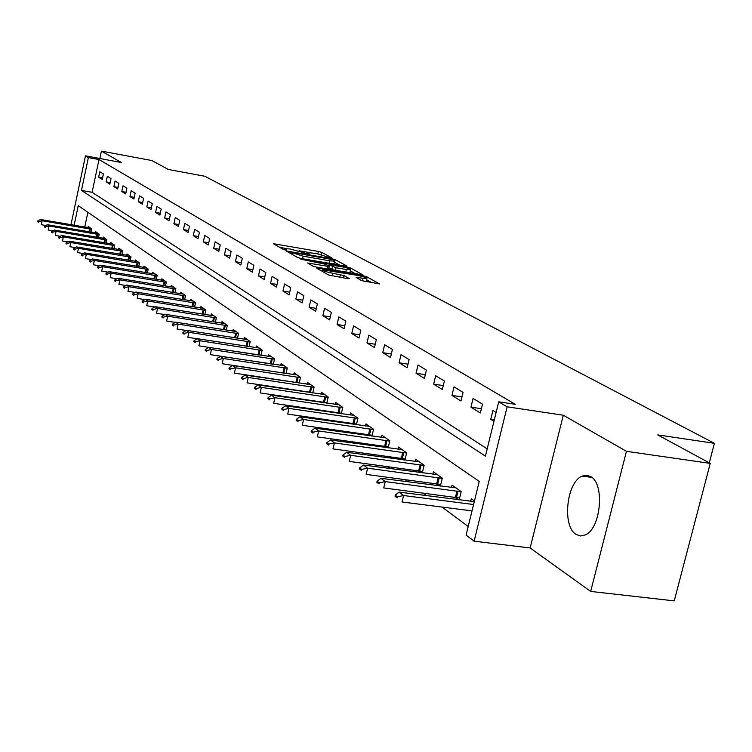 <?xml version="1.0" encoding="UTF-8"?>
<svg xmlns="http://www.w3.org/2000/svg" width="752" height="752" viewBox="0 0 752 752"><rect width="100%" height="100%" fill="white"/><g stroke="black" fill="none" stroke-linecap="round" stroke-linejoin="round"><path stroke-width="1.13" d="M330.899 257.974L331.905 257.898L321.687 252.362L318.35 251.431L273.474 243.733L283.288 249.429L285.657 250.096L286.785 250.181L285.13 248.611L290.281 249.006L308.376 254.054L309.486 254.138L307.765 252.54L316.423 253.565L330.899 257.974M590.687 476.599L586.588 475.264L582.292 476.091C566.641 481.618 561.819 526.24 576.051 534.409L580.61 535.988L585.46 534.86C600.98 528.412 604.937 483.63 590.687 476.599M361.627 280.628L379.581 283.946L366.807 276.811L363.263 275.815L316.395 267.928L328.539 274.978L347.791 278.672L349.285 278.522L343.984 275.58L332.722 273.249C325.954 271.867 322.674 270.739 322.89 269.865L357.059 275.298C363.827 276.689 367.108 277.817 366.901 278.691L356.138 277.413L361.627 280.628M710.245 463.382L674.243 600.886L590.677 591.429L626.454 451.322L710.245 463.382L657.756 434.91L714.4 443.313L204.845 176.259L168.354 169.482L151.876 160.543L101.435 151.114L121.345 162.498L85.465 155.843L88.369 157.572L99.02 159.546L515.28 404.303L498.726 401.812L507.13 406.813L474.127 541.186L466.08 535.133L479.24 481.402L78.246 205.672L74.119 225.271M626.454 451.322L563.304 415.217L507.13 406.813M345.45 266.142L346.888 266.02L335.148 259.656L331.754 258.707L286.277 250.952L297.548 257.475L300.997 258.453L345.45 266.142M350.686 268.079L362.99 274.941L316.282 267.063L312.747 266.067L307.643 263.003L327.562 266.274L329.047 266.142L325.701 264.29L300.8 259.186L347.217 267.101L350.686 268.079L350.413 269.254M101.435 151.114L99.866 158.512M99.02 159.546L92.101 192.305L487.202 448.897M98.634 177.228L102.225 179.446L103.391 173.928L99.79 171.738L98.634 177.228L102.545 177.942M106.164 181.881L109.848 184.155L111.033 178.562L107.339 176.325L106.164 181.881L110.177 182.604M113.881 186.646L117.66 188.978L118.863 183.319L115.084 181.025L113.881 186.646L117.998 187.389M121.805 191.534L125.678 193.931L126.9 188.197L123.018 185.838L121.805 191.534L126.026 192.296M129.927 196.554L133.903 199.007L135.144 193.208L131.158 190.782L129.927 196.554L134.26 197.325M138.265 201.696L142.344 204.215L143.604 198.34L139.515 195.858L138.265 201.696L142.711 202.495M146.819 206.979L151.002 209.573L152.289 203.623L148.088 201.066L146.819 206.979L151.387 207.796M155.608 212.412L159.903 215.063L161.21 209.037L156.895 206.415L155.608 212.412L160.298 213.239M164.632 217.986L169.05 220.712L170.375 214.602L165.948 211.914L164.632 217.986L169.454 218.832M173.9 223.711L178.45 226.512L179.794 220.327L175.244 217.563L173.9 223.711L178.873 224.585M183.441 229.595L188.113 232.481L189.485 226.211L184.804 223.363L183.441 229.595L188.545 230.488M193.245 235.649L198.049 238.619L199.449 232.255L194.627 229.332L193.245 235.649L198.5 236.57M203.331 241.881L208.276 244.936L209.695 238.487L204.741 235.47L203.331 241.881L208.746 242.821M213.709 248.292L218.804 251.441L220.251 244.898L215.147 241.796L213.709 248.292L219.283 249.25M224.397 254.89L229.642 258.133L231.118 251.497L225.863 248.301L224.397 254.89L230.15 255.877M235.414 261.696L240.819 265.033L242.323 258.293L236.899 255.003L235.414 261.696L241.336 262.702M246.759 268.699L252.334 272.139L253.866 265.306L248.282 261.912L246.759 268.699L252.869 269.733M258.462 275.928L264.206 279.471L265.766 272.534L260.004 269.037L258.462 275.928L264.76 276.99M270.523 283.382L276.454 287.038L278.052 279.998L272.102 276.388L270.523 283.382L277.037 284.463M282.978 291.071L289.106 294.85L290.733 287.696L284.594 283.974L282.978 291.071L289.708 292.19M295.846 299.014L302.163 302.915L303.827 295.649L297.491 291.804L295.846 299.014L302.793 300.161M309.128 307.22L315.661 311.253L317.363 303.874L310.811 299.888L309.128 307.22L316.319 308.395M322.862 315.699L329.62 319.873L331.35 312.371L324.573 308.254L322.862 315.699L330.307 316.902M337.065 324.469L344.059 328.784L345.826 321.16L338.814 316.902L337.065 324.469L344.773 325.71M351.757 333.55L358.995 338.015L360.81 330.26L353.553 325.851L351.757 333.55L359.747 334.819M366.976 342.94L374.477 347.574L376.329 339.688L368.809 335.119L366.976 342.94L375.257 344.256M382.749 352.679L390.523 357.482L392.412 349.454L384.62 344.717L382.749 352.679L391.331 354.023M399.096 362.774L407.152 367.756L409.097 359.588L401.013 354.671L399.096 362.774L408.007 364.156M416.053 373.246L424.419 378.416L426.403 370.097L418.018 365.002L416.053 373.246L425.312 374.675M433.65 384.122L442.345 389.489L444.385 381.02L435.671 375.718L433.65 384.122L443.285 385.579M451.943 395.411L460.976 400.995L463.063 392.365L454.011 386.857L451.943 395.411L461.963 396.915M470.959 407.152L480.349 412.961L482.502 404.162L473.074 398.438L470.959 407.152L481.393 408.703M496.123 412.444L492.917 410.489L490.736 419.372L493.942 421.355M268.163 378.124L268.784 378.594M281.286 387.863L282.132 388.493M294.869 397.94L295.94 398.739M308.931 408.364L310.247 409.342M323.492 419.165L325.071 420.33M338.579 430.351L340.44 431.733M354.22 441.95L356.392 443.558M370.454 453.992L372.945 455.844M387.318 466.494L390.156 468.599M404.839 479.494L408.045 481.872M423.056 493.002L426.666 495.681M442.016 507.064L468.195 526.485M87.871 212.29L84.75 227.095M87.965 227.649L88.228 226.427L91.744 228.928L91.058 232.18M95.335 232.913L95.598 231.672L99.208 234.239L98.503 237.566M102.892 238.309L103.156 237.049L106.859 239.681L106.135 243.084M110.638 243.845L110.911 242.558L114.708 245.255L113.956 248.743M118.581 249.523L118.863 248.216L122.755 250.98L121.984 254.552M126.74 255.351L127.022 254.016L131.017 256.855L130.228 260.512M135.106 261.329L135.398 259.966L139.496 262.88L138.688 266.631M143.698 267.468L143.999 266.086L148.21 269.075L147.373 272.92M152.524 273.775L152.825 272.365L157.149 275.439L156.294 279.387M161.586 280.252L161.906 278.813L166.342 281.972L165.459 286.023M170.911 286.916L171.23 285.44L175.799 288.693L174.887 292.857M180.489 293.759L180.818 292.265L185.518 295.602L184.578 299.879M190.35 300.809L190.688 299.277L195.52 302.718L194.552 307.107M200.493 308.057L200.84 306.496L205.822 310.04L204.817 314.552M210.936 315.52L211.293 313.932L216.416 317.579L215.392 322.223M221.699 323.219L222.056 321.583L227.339 325.343L226.277 330.119M232.782 331.134L233.148 329.47L238.6 333.343L237.491 338.268M244.203 339.312L244.588 337.601L250.209 341.596L249.062 346.672M255.99 347.734L256.385 345.986L262.175 350.103L260.991 355.339M268.154 356.429L268.558 354.643L274.536 358.892L273.305 364.288M280.703 365.406L281.116 363.573L287.302 367.963L286.023 373.537M295.367 382.157L296.015 382.627M293.665 374.684L294.098 372.804L300.48 377.344L299.164 383.097M308.884 391.914L309.749 392.535M307.07 384.263L307.512 382.336L314.11 387.026L312.738 392.976M322.862 402L323.962 402.79M320.925 394.18L321.386 392.196L328.21 397.056L326.782 403.204M337.328 412.434L338.682 413.412M335.26 404.435L335.73 402.405L342.799 407.424L341.314 413.788M352.303 423.244L353.929 424.419M350.103 415.048L350.592 412.961L357.914 418.168L356.363 424.758M367.822 434.44L369.74 435.822M365.472 426.046L365.98 423.902L373.565 429.298L371.949 436.132M383.915 446.049L386.143 447.656M381.414 437.448L381.931 435.248L389.799 440.841L388.117 447.929M400.609 458.09L403.166 459.942M397.94 449.282L398.475 447.008L406.644 452.817L404.886 460.177M417.933 470.592L420.857 472.698M415.095 461.559L415.649 459.218L424.128 465.244L422.286 472.895M435.944 483.583L439.243 485.971M432.908 474.315L433.49 471.899L442.298 478.169L440.371 486.121M454.659 497.091L458.372 499.77M451.426 487.569L452.027 485.087L461.192 491.592L459.171 499.873M470.686 501.358L471.316 498.792L474.437 501.011M709.286 462.856L714.4 443.313M563.304 415.217L530.132 547.954L590.677 591.429M530.132 547.954L474.127 541.186M88.369 157.572L81.46 190.406L485.416 456.182L498.726 401.812M70.979 224.735L85.465 155.843M92.101 192.305L81.46 190.406M490.736 419.372L494.299 419.898M308.828 252.465L299.099 250.764M286.258 248.517L279.641 247.37M339.819 265.165L334.396 262.222M332.845 259.656L290.78 252.193L303.15 256.197L329.63 260.794L334.64 261.179L332.845 259.656M332.412 263.886L334.132 263.388M350.329 270.908L355.705 273.841M346.39 269.517L350.582 269.827C350.752 268.99 347.537 267.9 340.957 266.546L329.179 264.892L336.031 267.731L346.39 269.517L345.779 272.13M348.251 272.553L350.047 272.13M333.55 270.034L328.85 267.75M364.147 281.427L366.356 281.013M372.202 282.837L366.638 279.8M90.362 227.95L40.505 219.49L42.131 220.731L91.659 229.313M38.549 221.596L37.741 220.966L38.408 222.254L38.549 221.596L42.131 220.731L41.304 224.707L45.9 225.497M38.408 222.254L37.6 221.633M40.505 219.49L37.741 220.966M97.769 233.214L47.357 224.707L49.03 225.976L99.123 234.615M45.402 226.85L44.565 226.211L45.261 227.518L45.402 226.85L49.03 225.976L48.194 229.999L52.978 230.817M45.261 227.518L44.424 226.878M47.357 224.707L44.565 226.211M105.365 238.619L54.388 230.056L56.109 231.353L106.775 240.057M52.424 232.236L51.568 231.578L52.283 232.913L52.424 232.236L56.109 231.353L55.253 235.432L60.245 236.278M52.283 232.913L51.427 232.255M54.388 230.056L51.568 231.578M113.148 244.156L61.608 235.536L63.365 236.871L114.624 245.631M59.634 237.764L58.759 237.087L59.493 238.45L59.634 237.764L63.365 236.871L62.501 240.997L67.708 241.871M59.493 238.45L58.618 237.773M61.608 235.536L58.759 237.087M121.138 249.833L69.005 241.157L70.81 242.529L122.67 251.356M67.031 243.432L66.129 242.746L66.881 244.127L67.031 243.432L70.81 242.529L69.927 246.712L75.36 247.624M66.881 244.127L65.988 243.441M69.005 241.157L66.129 242.746M129.335 255.652L76.601 246.938L78.452 248.339L130.933 257.231M74.617 249.25L73.696 248.545L73.546 249.25L74.467 249.955L74.617 249.25L78.452 248.339L77.559 252.578L83.218 253.518M74.467 249.955L73.546 249.25M76.601 246.938L73.696 248.545M137.738 261.64L84.393 252.86L86.301 254.308L139.411 263.256M82.41 255.229L81.46 254.505L81.31 255.21L82.259 255.943L82.41 255.229L86.301 254.308L85.39 258.594L91.302 259.572M82.259 255.943L81.31 255.21M84.393 252.86L81.46 254.505M146.377 267.778L92.402 258.951L94.357 260.436L148.125 269.442M90.419 261.367L89.441 260.615L89.291 261.339L90.259 262.091L90.419 261.367L94.357 260.436L93.436 264.779L99.602 265.794M90.259 262.091L89.291 261.339M92.402 258.951L89.441 260.615M155.25 274.085L100.636 265.202L102.639 266.734L157.074 275.805M98.644 267.674L97.638 266.904L97.487 267.637L98.484 268.408L98.644 267.674L102.639 266.734L101.708 271.134L108.128 272.186M98.484 268.408L97.487 267.637M100.636 265.202L97.638 266.904M164.368 280.562L109.087 271.641L111.155 273.211L166.267 282.338M107.094 274.151L106.07 273.371L105.91 274.113L106.934 274.894L107.094 274.151L111.155 273.211L110.206 277.667L116.908 278.757M106.934 274.894L105.91 274.113M109.087 271.641L106.07 273.371M173.74 287.226L117.791 278.249L119.906 279.866L175.724 289.059M115.789 280.825L114.736 280.017L114.577 280.759L115.629 281.577L115.789 280.825L119.906 279.866L118.938 284.378L125.932 285.516M115.629 281.577L114.577 280.759M117.791 278.249L114.736 280.017M183.375 294.079L126.731 285.046L128.921 286.709L185.443 295.968M124.738 287.678L123.648 286.85L123.488 287.612L124.569 288.439L124.738 287.678L128.921 286.709L127.934 291.287L135.228 292.462M124.569 288.439L123.488 287.612M126.731 285.046L123.648 286.85M193.283 301.12L135.933 292.049L138.189 293.759L195.445 303.075M133.941 294.737L132.822 293.882L132.653 294.652L133.771 295.508L133.941 294.737L138.189 293.759L137.184 298.403L144.788 299.616M133.771 295.508L132.653 294.652M135.933 292.049L132.822 293.882M203.482 308.376L145.409 299.249L147.73 301.007L205.738 310.388M143.416 302.003L142.26 301.12L142.09 301.909L143.247 302.793L143.416 302.003L147.73 301.007L146.706 305.726L154.649 306.985M143.247 302.793L142.09 301.909M145.409 299.249L142.26 301.12M213.982 315.84L155.175 306.666L157.563 308.48L216.341 317.927M153.173 309.486L151.989 308.583L151.819 309.373L153.004 310.285L153.173 309.486L157.563 308.48L156.519 313.264L164.81 314.571M153.004 310.285L151.819 309.373M155.175 306.666L151.989 308.583M224.801 323.529L165.224 314.317L167.687 316.188L227.264 325.682M163.231 317.203L162.009 316.263L161.83 317.071L163.052 318.011L163.231 317.203L167.687 316.188L166.624 321.038L175.282 322.382M163.052 318.011L161.83 317.071M165.224 314.317L162.009 316.263M235.949 331.453L175.592 322.194L178.13 324.121L238.525 333.681M173.599 325.155L172.34 324.187L172.161 325.005L173.421 325.973L173.599 325.155L178.13 324.121L177.049 329.047L186.082 330.448M173.421 325.973L172.161 325.005M175.592 322.194L172.34 324.187M247.436 339.622L186.28 330.325L188.902 332.309L250.125 341.934M184.296 333.352L182.999 332.356L182.811 333.183L184.118 334.189L184.296 333.352L188.902 332.309L187.793 337.31L197.231 338.757M184.118 334.189L182.811 333.183M186.28 330.325L182.999 332.356M259.29 348.054L197.315 338.71L200.013 340.759L262.1 350.441M195.332 341.812L193.988 340.788L193.8 341.634L195.144 342.658L195.332 341.812L200.013 340.759L198.885 345.835L259.036 355.038M195.144 342.658L193.8 341.634M197.315 338.71L193.988 340.788M271.519 356.749L208.699 347.368L211.491 349.483L274.461 359.221M206.725 350.554L205.343 349.492L205.146 350.347L206.537 351.41L206.725 350.554L211.491 349.483L210.344 354.634L273.032 364.25M206.537 351.41L205.146 350.347M208.699 347.368L205.343 349.492M284.143 365.726L220.458 356.307L223.344 358.497L287.226 368.283M218.494 359.578L217.065 358.478L216.867 359.353L218.306 360.452L218.494 359.578L223.344 358.497L222.169 363.733L286.042 373.453M218.306 360.452L216.867 359.353M220.458 356.307L217.065 358.478M297.19 374.994L232.612 365.547L235.592 367.813L300.415 377.654M230.657 368.903L229.181 367.766L228.984 368.659L230.46 369.796L230.657 368.903L235.592 367.813L234.398 373.124L299.202 382.9M230.46 369.796L228.984 368.659M232.612 365.547L229.181 367.766M310.67 384.582L245.18 375.098L248.263 377.438L314.045 387.336M243.244 378.547L241.712 377.372L241.505 378.275L243.037 379.45L243.244 378.547L248.263 377.438L247.041 382.843L312.813 392.666M243.037 379.45L241.505 378.275M245.18 375.098L241.712 377.372M324.601 394.49L258.18 384.977L261.367 387.402L328.145 397.347M256.253 388.53L254.665 387.318L254.458 388.229L256.047 389.442L256.253 388.53L261.367 387.402L260.126 392.901L326.885 402.771M256.047 389.442L254.458 388.229M258.18 384.977L254.665 387.318M339.03 404.745L271.641 395.214L274.941 397.723L342.733 407.716M269.733 398.861L268.088 397.601L267.872 398.532L269.517 399.791L269.733 398.861L274.941 397.723L273.662 403.307L341.446 413.224M269.517 399.791L267.872 398.532M271.641 395.214L268.088 397.601M353.957 415.358L285.581 405.807L289.003 408.411L357.849 418.441M283.683 409.567L281.981 408.261L281.765 409.21L283.466 410.517L283.683 409.567L289.003 408.411L287.696 414.089L356.533 424.043M283.466 410.517L281.765 409.21M285.581 405.807L281.981 408.261M369.42 426.356L300.029 416.796L303.573 419.494L373.5 429.561M298.159 420.659L296.391 419.306L296.175 420.274L297.933 421.628L298.159 420.659L303.573 419.494L302.238 425.275L372.155 435.267M297.933 421.628L296.175 420.274M300.029 416.796L296.391 419.306M385.456 437.758L315.013 428.189L318.688 430.981L389.743 441.095M313.161 432.174L311.337 430.764L311.112 431.742L312.935 433.152L313.161 432.174L318.688 430.981L317.325 436.865L388.361 446.895M312.935 433.152L311.112 431.742M315.013 428.189L311.337 430.764M402.085 449.574L330.56 440.005L334.377 442.909L406.588 453.052M328.746 444.112L326.838 442.655L326.612 443.652L328.511 445.118L328.746 444.112L334.377 442.909L332.986 448.897L405.178 458.955M328.511 445.118L326.612 443.652M330.56 440.005L326.838 442.655M419.343 461.85L346.71 452.281L350.676 455.298L424.072 465.469M344.924 456.52L342.95 455.007L342.715 456.022L344.689 457.545L344.924 456.52L350.676 455.298L349.248 461.399L422.624 471.476M344.689 457.545L342.715 456.022M346.71 452.281L342.95 455.007M437.279 474.597L363.498 465.046L367.625 468.186L442.242 478.366M361.74 469.417L359.691 467.847L359.447 468.881L361.496 470.461L361.74 469.417L367.625 468.186L366.149 474.399L440.766 484.495M361.496 470.461L359.447 468.881M363.498 465.046L359.691 467.847M455.919 487.851L380.954 478.319L385.25 481.581L461.145 491.78M379.243 482.84L377.109 481.205L376.855 482.258L378.989 483.893L379.243 482.84L385.25 481.581L383.736 487.916L459.622 498.021M378.989 483.893L376.855 482.258M380.954 478.319L377.109 481.205M474.286 501.612L399.124 492.128L403.598 495.53L473.581 504.517M397.46 496.809L395.232 495.098L394.979 496.179L397.197 497.88L397.46 496.809L403.598 495.53L402.047 501.988L472.021 510.881M397.197 497.88L394.979 496.179M399.124 492.128L395.232 495.098M307.944 253.969L308.104 253.255M285.281 250.021L285.44 249.307M274.903 244.691L275.091 243.855M317.805 253.828L318.35 251.431M321.17 254.58L321.687 252.362M287.706 251.929L287.903 251.074M331.632 259.243L331.754 258.707M334.546 262.288L334.819 261.094M334.866 260.897L335.148 259.656M290.582 253.546L290.855 252.352M291.945 254.317L292.218 253.123M302.567 258.726L303.15 256.197M329.056 263.303L329.63 260.794M309.081 263.99L309.279 263.115M326.951 268.896L327.562 266.274M347.02 267.966L347.217 267.101M328.906 266.067L329.179 264.892M331.905 269.451L332.534 266.744M335.42 270.353L336.031 267.731M357.529 278.372L357.726 277.526M362.126 280.844L362.699 278.381M332.083 275.993L332.722 273.249M339.772 277.3L340.402 274.565M343.438 277.93L343.984 275.58M317.833 268.934L318.04 268.05M363.066 276.689L363.263 275.815M366.544 277.967L366.807 276.811M89.685 231.945L90.306 229.012M88.999 231.832L89.629 228.89M97.102 237.322L97.741 234.314M96.416 237.209L97.055 234.182M104.697 242.84L105.355 239.747M104.011 242.717L104.669 239.615M112.499 248.498L113.176 245.321M111.794 248.376L112.48 245.19M120.499 254.298L121.194 251.036M119.784 254.185L120.489 250.905M128.705 260.258L129.419 256.902M127.981 260.136L128.705 256.761M137.127 266.377L137.87 262.927M136.394 266.255L137.146 262.786M145.775 272.656L146.546 269.103M145.033 272.534L145.813 268.972M154.658 279.114L155.457 275.458M153.916 278.992L154.715 275.317M163.786 285.751L164.613 281.981M163.034 285.628L163.861 281.84M173.176 292.575L174.022 288.693M172.405 292.453L173.261 288.552M182.83 299.597L183.704 295.592M182.05 299.475L182.933 295.451M192.756 306.825L193.668 302.699M191.967 306.694L192.879 302.548M202.974 314.261L203.914 310.003M202.175 314.129L203.125 309.852M213.493 321.922L214.47 317.523M212.684 321.79L213.662 317.382M224.331 329.818L225.346 325.278M223.513 329.686L224.528 325.127M235.498 337.958L236.551 333.268M234.671 337.827L235.724 333.117M247.013 346.352L248.104 341.502M246.167 346.221L247.267 341.352M258.885 355.01L260.023 350M258.039 354.85L259.177 349.84M271.171 363.855L272.327 358.77M270.306 363.695L271.463 358.61M283.842 372.992L285.027 367.822M282.968 372.832L284.153 367.662M296.946 382.42L298.149 377.175M296.053 382.26L297.256 377.015M310.482 392.177L311.713 386.848M309.58 392.018L310.811 386.678M324.488 402.264L325.738 396.84M323.567 402.104L324.826 396.68M338.973 412.707L340.261 407.189M338.043 412.538L339.331 407.029M353.976 423.517L355.292 417.905M353.036 423.348L354.352 417.736M369.523 434.712L370.868 429.007M368.565 434.543L369.909 428.837M385.644 446.321L387.017 440.522M384.667 446.152L386.039 440.352M402.367 458.372L403.777 452.469M401.371 458.194L402.781 452.29M419.719 470.874L421.167 464.868M418.714 470.705L420.152 464.689M437.758 483.865L439.234 477.746M436.733 483.696L438.209 477.567M456.511 497.373L458.024 491.141M455.458 497.194L456.981 490.962M582.292 476.091L591.815 477.398M307.465 253.856L307.671 252.963M284.829 249.927L285.036 249.025M290.488 253.49L290.761 252.287M334.029 263.83L334.64 261.179M328.539 269.103L329.16 266.387M349.953 272.525L350.582 269.827M328.756 265.982L329.028 264.789M366.262 281.436L366.901 278.691M322.495 271.566L322.787 270.288"/></g></svg>
